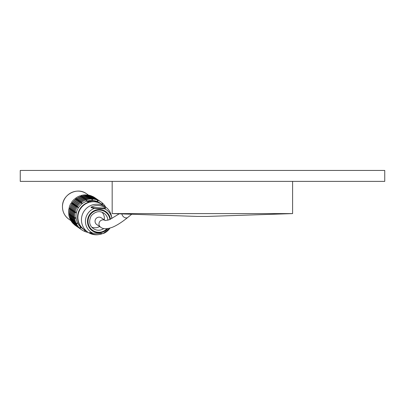 <?xml version="1.0" encoding="UTF-8"?>
<svg xmlns="http://www.w3.org/2000/svg" width="405" height="405" viewBox="0 0 405 405"><rect width="100%" height="100%" fill="white"/><g stroke="black" fill="none" stroke-linecap="round" stroke-linejoin="round"><path stroke-width="0.61" d="M112.175 181.379L112.175 213.597L292.602 213.597L292.602 181.379M112.175 213.597L197.402 216.422L207.37 216.422L292.602 213.597M384.75 170.444L20.25 170.444L20.25 181.379L384.75 181.379L384.75 170.444M104.627 208.798L94.335 208.408L91.246 207.598L91.019 207.193A14.666 14.342 -55.4 0 1 105.356 207.735L105.584 208.145L104.627 208.798A13.537 13.233 124.6 0 1 111.866 218.234L111.917 218.543A13.537 13.233 124.6 0 0 111.866 218.234L111.517 216.371A15.4 15.056 124.6 0 0 105.346 206.823A15.4 15.056 124.6 0 0 90.021 205.877A15.4 15.056 124.6 0 0 81.466 218.933A15.4 15.056 124.6 0 0 87.87 232.192A15.4 15.056 124.6 0 0 98.992 234.556L99.726 234.419A14.666 14.342 -55.4 0 1 89.551 232.445L92.897 233.179L103.184 233.574A13.537 13.233 124.6 0 0 109.907 228.126L103.174 233.574M105.346 206.823L101.787 204.373A15.4 15.056 124.6 0 0 86.462 203.426A15.4 15.056 124.6 0 0 77.907 216.483A15.4 15.056 124.6 0 0 84.316 229.741L87.87 232.192M99.65 226.527A9.34 9.133 -55.4 0 1 91.798 227.215M102.095 212.266A9.34 9.133 -55.4 0 1 104.252 219.849M102.49 233.629A14.666 14.342 -55.4 0 1 99.726 234.419M102.905 205.143A15.491 15.147 124.6 0 0 101.604 204.135L100.03 203.052A15.491 15.147 124.6 0 0 97.291 201.563A15.491 15.147 124.6 0 0 92.138 200.44A15.491 15.147 124.6 0 0 86.872 201.169A15.491 15.147 124.6 0 0 82.134 203.664A15.491 15.147 124.6 0 0 78.499 207.623A15.491 15.147 124.6 0 0 76.398 212.574A15.491 15.147 124.6 0 0 76.089 217.91A15.491 15.147 124.6 0 0 77.603 222.998A15.491 15.147 124.6 0 0 80.767 227.215A15.491 15.147 124.6 0 0 82.458 228.567L84.027 229.65A15.491 15.147 124.6 0 0 85.43 230.506M89.495 202.272L88.508 202.232A15.491 15.147 124.6 0 0 77.659 218.994A15.491 15.147 124.6 0 0 84.027 229.65M88.508 202.232L87.283 201.386A15.491 15.147 -55.4 0 1 97.58 201.781L98.805 202.621L98.304 202.606M101.604 204.135A15.491 15.147 124.6 0 0 98.805 202.621M97.58 201.781L87.283 201.386M99.832 201.143L98.992 200.566A16.949 16.575 124.6 0 0 96.43 199.128L97.271 199.706A16.949 16.575 -55.4 0 1 99.832 201.143A16.949 16.575 -55.4 0 1 99.913 201.204M80.686 229.119A16.949 16.575 -55.4 0 1 80.6 229.063A16.949 16.575 -55.4 0 1 79.107 227.899L78.266 227.321A16.949 16.575 124.6 0 0 79.765 228.486L80.6 229.063M78.413 227.251A16.949 16.575 -55.4 0 1 75.512 223.388L74.677 222.811A16.949 16.575 124.6 0 0 77.573 226.673L78.413 227.251M73.553 216.903L72.854 217.298A16.949 16.575 124.6 0 0 74.247 221.96L75.087 222.537A16.949 16.575 -55.4 0 1 73.695 217.875L74.48 217.541M70.85 209.952L70.009 209.375A16.949 16.575 124.6 0 0 69.726 214.265L70.566 214.842A16.949 16.575 -55.4 0 1 70.85 209.952L72.434 209.846L71.017 210.068A16.949 16.575 124.6 0 0 70.733 214.959L71.574 215.536A16.949 16.575 -55.4 0 1 71.857 210.646L73.442 210.534L72.024 210.762A16.949 16.575 124.6 0 0 71.741 215.652L72.576 216.23A16.949 16.575 -55.4 0 1 72.865 211.339L74.449 211.228L73.032 211.456A16.949 16.575 124.6 0 0 72.748 216.346L73.583 216.923A16.949 16.575 -55.4 0 1 73.867 212.033L75.451 211.921L74.039 212.149A16.949 16.575 124.6 0 0 73.751 217.04L74.611 217.632L76.089 217.91L74.722 218.584L73.862 217.991A16.949 16.575 124.6 0 0 75.254 222.654L76.115 223.246L77.603 222.998L76.54 224.092L75.679 223.499A16.949 16.575 124.6 0 0 78.58 227.367L79.441 227.959L80.767 227.215L80.134 228.607L79.274 228.015A16.949 16.575 124.6 0 0 80.767 229.179L81.628 229.772A16.949 16.575 124.6 0 0 84.189 231.209L85.009 230.273M72.996 204.479L72.156 203.902A16.949 16.575 124.6 0 0 70.232 208.433L71.067 209.01A16.949 16.575 -55.4 0 1 72.996 204.479L74.535 204.895L73.163 204.596A16.949 16.575 124.6 0 0 71.239 209.127L72.075 209.704A16.949 16.575 -55.4 0 1 74.004 205.173L75.543 205.588L74.171 205.284A16.949 16.575 124.6 0 0 72.242 209.82L73.082 210.398A16.949 16.575 -55.4 0 1 75.006 205.867L76.55 206.282L75.178 205.978A16.949 16.575 124.6 0 0 73.249 210.514L74.09 211.091A16.949 16.575 -55.4 0 1 76.013 206.56L77.552 206.975L76.54 205.745A16.949 16.575 -55.4 0 1 79.871 202.115L81.192 203.016L80.641 201.523A16.949 16.575 -55.4 0 1 84.979 199.24L84.139 198.663A16.949 16.575 124.6 0 0 79.8 200.946L80.185 202.323L79.633 200.834A16.949 16.575 -55.4 0 1 83.972 198.546L83.136 197.969A16.949 16.575 124.6 0 0 78.793 200.252L79.177 201.629L78.626 200.141A16.949 16.575 -55.4 0 1 82.964 197.853L82.129 197.275A16.949 16.575 124.6 0 0 77.785 199.559L78.175 200.936L77.618 199.447A16.949 16.575 -55.4 0 1 81.962 197.159L81.121 196.582A16.949 16.575 124.6 0 0 76.778 198.87L77.618 199.447M85.916 199.883L85.89 198.946A16.949 16.575 -55.4 0 1 90.715 198.278L89.88 197.696A16.949 16.575 124.6 0 0 85.055 198.364L84.974 199.235M91.505 198.82L91.667 198.313A16.949 16.575 -55.4 0 1 96.395 199.341L95.555 198.764A16.949 16.575 124.6 0 0 90.831 197.736L90.609 198.202M101.787 204.262L102.354 203.016A16.949 16.575 124.6 0 0 100.86 201.852L100 201.26A16.949 16.575 124.6 0 0 97.438 199.822L98.299 200.414L97.291 201.563L97.423 200.05L96.562 199.457A16.949 16.575 124.6 0 0 91.839 198.43L91.616 198.895M91.839 198.43L92.694 199.017L92.138 200.44L91.743 198.982L90.887 198.389A16.949 16.575 124.6 0 0 86.062 199.057L85.981 199.928M86.062 199.057L86.918 199.65L86.872 201.169L85.146 199.356A16.949 16.575 124.6 0 0 80.808 201.639L81.192 203.016L80.043 202.232A16.949 16.575 124.6 0 0 76.707 205.861L77.552 206.975L76.18 206.672A16.949 16.575 124.6 0 0 74.257 211.207L76.398 212.574L74.895 212.741L74.039 212.149M74.56 217.596L73.862 217.991M98.825 200.455L97.985 199.873A16.949 16.575 124.6 0 0 95.423 198.435L96.263 199.012A16.949 16.575 -55.4 0 1 98.825 200.455A16.949 16.575 -55.4 0 1 98.906 200.51M79.679 228.425A16.949 16.575 -55.4 0 1 79.593 228.369A16.949 16.575 -55.4 0 1 78.099 227.205L77.259 226.628A16.949 16.575 124.6 0 0 78.757 227.792L79.593 228.369M77.406 226.557A16.949 16.575 -55.4 0 1 74.505 222.694L73.669 222.117A16.949 16.575 124.6 0 0 76.565 225.98L77.406 226.557M72.546 216.209L71.852 216.604A16.949 16.575 124.6 0 0 73.239 221.267L74.08 221.844A16.949 16.575 -55.4 0 1 72.687 217.181L73.477 216.847M76.854 200.035L76.013 199.457A16.949 16.575 124.6 0 0 72.682 203.087L73.528 204.201L74.535 204.895L73.518 203.664A16.949 16.575 -55.4 0 1 76.854 200.035L77.021 200.151A16.949 16.575 124.6 0 0 73.685 203.781L75.543 205.588L74.525 204.358A16.949 16.575 -55.4 0 1 77.861 200.728L78.028 200.845A16.949 16.575 124.6 0 0 74.692 204.474L76.55 206.282L75.532 205.052A16.949 16.575 -55.4 0 1 78.869 201.422L79.036 201.538A16.949 16.575 124.6 0 0 75.7 205.168L76.55 206.282L78.499 207.623L76.18 206.672M84.908 199.189L84.888 198.253A16.949 16.575 -55.4 0 1 89.713 197.584L88.872 197.002A16.949 16.575 124.6 0 0 84.048 197.675L83.972 198.541M90.497 198.126L90.664 197.62A16.949 16.575 -55.4 0 1 95.388 198.647L94.547 198.07A16.949 16.575 124.6 0 0 89.824 197.043L89.601 197.508M97.818 199.761L96.977 199.179A16.949 16.575 124.6 0 0 94.416 197.741L95.256 198.318A16.949 16.575 -55.4 0 1 97.818 199.761A16.949 16.575 -55.4 0 1 97.904 199.817M78.671 227.731A16.949 16.575 -55.4 0 1 78.59 227.676A16.949 16.575 -55.4 0 1 77.092 226.511L76.251 225.934A16.949 16.575 124.6 0 0 77.75 227.099L78.59 227.676M76.398 225.869A16.949 16.575 -55.4 0 1 73.502 222.001L72.662 221.424A16.949 16.575 124.6 0 0 75.563 225.286L76.398 225.869M71.538 215.516L70.845 215.911A16.949 16.575 124.6 0 0 72.237 220.573L73.072 221.15A16.949 16.575 -55.4 0 1 71.68 216.488L72.47 216.154M83.901 198.496L83.881 197.559A16.949 16.575 -55.4 0 1 88.705 196.891L87.865 196.314A16.949 16.575 124.6 0 0 83.04 196.982L82.964 197.848M89.495 197.432L89.657 196.926A16.949 16.575 -55.4 0 1 94.38 197.954L93.545 197.377A16.949 16.575 124.6 0 0 88.816 196.349L88.599 196.815M96.81 199.068L95.975 198.49A16.949 16.575 124.6 0 0 93.413 197.048L94.249 197.625A16.949 16.575 -55.4 0 1 96.81 199.068A16.949 16.575 -55.4 0 1 96.896 199.123M77.664 227.038A16.949 16.575 -55.4 0 1 77.583 226.982A16.949 16.575 -55.4 0 1 76.084 225.818L75.249 225.241A16.949 16.575 124.6 0 0 76.742 226.405L77.583 226.982M75.391 225.175A16.949 16.575 -55.4 0 1 72.495 221.307L71.655 220.73A16.949 16.575 124.6 0 0 74.555 224.593L75.391 225.175M70.678 215.794L69.837 215.217A16.949 16.575 124.6 0 0 71.229 219.88L72.065 220.457A16.949 16.575 -55.4 0 1 70.678 215.794L71.462 215.46M82.893 197.802L82.873 196.865A16.949 16.575 -55.4 0 1 87.698 196.197L86.857 195.62A16.949 16.575 124.6 0 0 82.033 196.288L82.873 196.865M88.437 196.891L88.649 196.233A16.949 16.575 -55.4 0 1 93.373 197.26L92.537 196.683A16.949 16.575 124.6 0 0 87.809 195.655L88.649 196.233M85.166 230.364L85.065 231.574L84.321 231.063M85.065 231.574A16.949 16.575 124.6 0 0 88.224 232.424M71.68 216.488L70.845 215.911M72.687 217.181L71.852 216.604M73.695 217.875L72.854 217.298M70.531 214.822L69.837 215.217M71.857 210.646L71.017 210.068M72.865 211.339L72.024 210.762M73.867 212.033L73.032 211.456M69.842 209.258L68.921 208.621A16.949 16.575 124.6 0 0 68.637 213.516L69.559 214.154A16.949 16.575 -55.4 0 1 69.842 209.258L71.427 209.152L70.009 209.375M74.004 205.173L73.163 204.596M75.006 205.867L74.171 205.284M76.013 206.56L75.178 205.978M71.989 203.786L71.067 203.148A16.949 16.575 124.6 0 0 69.139 207.684L70.065 208.322A16.949 16.575 -55.4 0 1 71.989 203.786L73.528 204.201L72.156 203.902M72.682 203.087L73.518 203.664M73.685 203.781L74.525 204.358M74.692 204.474L75.532 205.052M75.7 205.168L76.54 205.745M77.861 200.728L77.021 200.151M78.869 201.422L78.028 200.845M79.871 202.115L79.036 201.538M76.778 198.87L77.168 200.242L76.013 199.457M77.785 199.559L78.626 200.141M78.793 200.252L79.633 200.834M79.8 200.946L80.641 201.523M82.033 196.288L81.957 197.154M83.04 196.982L83.881 197.559M84.048 197.675L84.888 198.253M85.055 198.364L85.89 198.946M91.743 198.982A16.949 16.575 124.6 0 0 86.918 199.65M102.298 203.148L103.047 203.664L101.868 204.322M105.685 207.066A16.949 16.575 124.6 0 0 103.047 203.664M87.809 195.655L87.591 196.121M88.816 196.349L89.657 196.926M89.824 197.043L90.664 197.62M90.831 197.736L91.667 198.313M100.86 201.852A16.949 16.575 124.6 0 0 98.299 200.414M76.661 226.344A16.949 16.575 -55.4 0 1 76.575 226.289A16.949 16.575 -55.4 0 1 75.082 225.124L74.155 224.486A16.949 16.575 124.6 0 0 75.654 225.656L76.575 226.289M74.388 224.481A16.949 16.575 -55.4 0 1 71.488 220.614L70.566 219.976A16.949 16.575 124.6 0 0 73.462 223.844L74.388 224.481M69.67 215.101L68.749 214.468A16.949 16.575 124.6 0 0 70.136 219.13L71.062 219.763A16.949 16.575 -55.4 0 1 69.67 215.101L70.455 214.772M71.067 203.148L73.528 204.201L72.515 202.971A16.949 16.575 -55.4 0 1 75.846 199.341L77.168 200.242L76.611 198.754A16.949 16.575 -55.4 0 1 80.954 196.465L80.033 195.828A16.949 16.575 124.6 0 0 75.689 198.116L76.611 198.754M81.866 196.172A16.949 16.575 -55.4 0 1 86.69 195.504L85.769 194.866A16.949 16.575 124.6 0 0 80.944 195.534L81.866 196.172L81.891 197.108M87.48 196.045L87.642 195.539A16.949 16.575 -55.4 0 1 92.37 196.572L91.444 195.934A16.949 16.575 124.6 0 0 86.721 194.901L87.642 195.539M92.188 196.445L93.241 196.931A16.949 16.575 -55.4 0 1 95.803 198.374A16.949 16.575 -55.4 0 1 95.889 198.43M86.528 195.392L86.721 194.901M80.914 196.44L80.944 195.534M80.808 201.639L81.663 202.232L82.134 203.664L80.043 202.232M86.007 199.948A16.949 16.575 124.6 0 0 81.663 202.232M95.803 198.374L94.881 197.736A16.949 16.575 124.6 0 0 92.32 196.298M75.846 199.341L74.925 198.708L76.16 199.549L75.689 198.116M81.192 203.016L82.134 203.664M74.925 198.708A16.949 16.575 124.6 0 0 71.589 202.338L72.515 202.971M76.707 205.861L78.499 207.623M80.899 202.824A16.949 16.575 124.6 0 0 77.568 206.454M72.52 203.507L71.589 202.338M77.041 207.264A16.949 16.575 124.6 0 0 75.117 211.8M74.895 212.741A16.949 16.575 124.6 0 0 74.611 217.632M74.722 218.584A16.949 16.575 124.6 0 0 76.115 223.246M76.54 224.092A16.949 16.575 124.6 0 0 79.441 227.959M80.134 228.607A16.949 16.575 124.6 0 0 81.628 229.772M68.921 208.621L70.283 208.474M68.749 214.468L69.488 214.103M70.566 219.976L70.885 219.647M97.423 200.05A16.949 16.575 124.6 0 0 92.694 199.017M105.584 208.145L91.16 207.436M105.259 220.543L101.326 217.834A4.055 3.964 124.6 0 0 95.858 218.791A4.055 3.964 124.6 0 0 96.729 224.512L100.658 227.22A4.055 3.964 -55.4 0 1 99.792 221.5A4.055 3.964 -55.4 0 1 105.259 220.543L109.497 219.692L119.009 213.972M103.842 228.547A9.34 9.133 -55.4 0 1 93.413 228.648C89.297 225.656 88.568 221.368 91.226 215.794C95.388 211.344 99.645 210.499 104.014 213.263A9.34 9.133 -55.4 0 1 107.902 220.264M109.932 219.51A11.163 10.915 124.6 0 0 98.293 210.134A11.163 10.915 124.6 0 0 88.032 221.454A11.163 10.915 124.6 0 0 106.95 228.688M94.335 208.408A13.537 13.233 124.6 0 0 85.45 220.482A13.537 13.233 124.6 0 0 92.897 233.179M107.786 228.587A11.735 11.472 -55.4 0 1 89.626 228.152A11.735 11.472 -55.4 0 1 94.714 210.458A11.735 11.472 -55.4 0 1 110.469 219.267M70.941 220.639L68.931 219.252A15.491 15.147 -55.4 0 1 62.486 205.917A15.491 15.147 -55.4 0 1 78.611 191.125A15.491 15.147 -55.4 0 1 86.508 193.737L88.518 195.124M100.658 227.22C103.113 229.255 107.133 229.225 112.717 227.134C117.106 225.266 122.148 222.021 127.838 217.399A4.055 3.048 -128.9 0 1 124.416 217.429A4.055 3.048 -128.9 0 1 121.91 214.123M68.931 219.252C64.466 215.971 62.314 211.516 62.471 205.897C62.699 194.127 77.512 186.867 86.508 193.737M127.838 217.399L131.321 214.579"/></g></svg>
